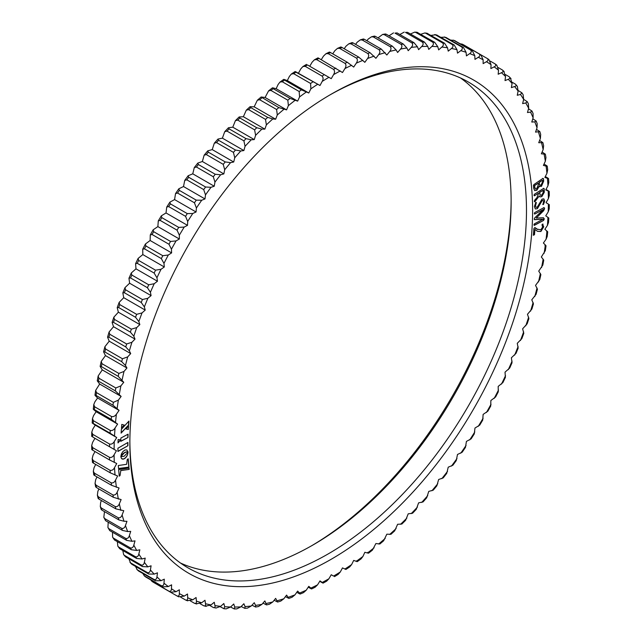 <?xml version="1.0" encoding="UTF-8"?>
<svg xmlns="http://www.w3.org/2000/svg" width="641" height="641" viewBox="0 0 641 641"><rect width="100%" height="100%" fill="white"/><g stroke="black" fill="none" stroke-linecap="round" stroke-linejoin="round"><path stroke-width="0.96" d="M535.171 227.667L537.182 229.125L540.812 229.807L542.59 227.074L541.974 224.751L542.582 224.206L543.736 226.826L540.892 231.497L537.495 231.329L534.914 229.446L534.506 234.662L533.384 235.199L533.905 228.573L534.522 227.771L537.775 229.526M534.522 227.771L535.179 227.667M542.582 224.206L543.071 224.11M534.914 229.446L534.354 234.574L533.384 235.199M308.257 587.148L310.589 588.486C311.887 589.167 311.983 589.039 310.869 588.109L308.786 586.339L306.222 590.225L303.546 592.613L300.212 594.031M319.747 581.299L322.054 582.629C323.336 583.334 323.393 583.278 322.215 582.445L320.003 580.89L317.543 584.856L315.06 587.26L311.614 588.943M345.018 568.815C346.276 569.569 346.244 569.649 344.938 569.04L342.486 567.902L340.275 572.02A307.103 177.309 120 0 1 333.576 576.083L331.245 574.737L328.905 578.783L326.598 581.195L323.056 583.134M356.452 560.899C357.694 561.684 357.63 561.828 356.268 561.332L353.696 560.41L351.613 564.585L349.633 566.973L345.948 569.44M367.814 552.334C369.04 553.143 368.944 553.359 367.517 552.983L364.841 552.286L362.902 556.492L361.075 558.872L357.341 561.588M462.185 452.209L457.498 454.469L456.256 460.599L452.867 465.246L448.235 467.177L446.713 473.411L443.219 477.898L438.644 479.5L436.85 485.83L433.268 490.141L428.757 491.399L426.69 497.809L423.036 501.927L418.613 502.848L416.257 509.331L412.556 513.241L408.221 513.818L405.585 520.348L401.843 524.042L397.62 524.274L394.704 530.844L390.938 534.306L386.835 534.185L383.639 540.78L379.865 544.001L375.898 543.528L372.413 550.13L368.655 553.103M546.02 245.904L545.323 250.647L541.349 256.969L543.736 260.166L542.831 265.045L538.728 271.111L540.876 274.604L539.762 279.596L535.531 285.405L537.438 289.179L536.116 294.267L531.782 299.812L533.44 303.85L531.91 309.018L527.471 314.29L528.889 318.585L527.15 323.809L522.631 328.809L523.793 333.344L521.854 338.6L517.263 343.32L518.168 348.087L516.029 353.351L511.39 357.782L512.031 362.766L509.707 368.022L505.02 372.165L505.404 377.349L502.889 382.581L498.177 386.419L498.289 391.795L495.605 396.971L490.87 400.505L490.718 406.057L487.865 411.169L483.13 414.398L482.705 420.111L479.708 425.135L474.973 428.044L474.276 433.909L471.135 438.829L466.424 441.417L465.454 447.418L462.177 452.209M547.71 231.866L547.222 236.457L546.076 239.229L543.4 243.019L545.347 244.982C546.388 246.024 546.244 246.216 544.922 245.559M548.808 218.076L548.52 222.499L547.438 225.408L544.866 229.294L546.949 231.056C548.063 232.002 547.967 232.13 546.661 231.441M549.313 204.575L549.217 208.814L548.207 211.867L545.747 215.841L547.959 217.395C549.145 218.228 549.097 218.293 547.807 217.579M549.217 191.403L549.313 195.433L548.384 198.638L546.044 202.684L548.343 204.014M548.528 178.583L548.8 182.405L547.959 185.762L545.747 189.872L548.207 191.01C549.521 191.619 549.545 191.547 548.287 190.786C549.545 191.547 549.521 191.619 548.207 191.01A307.103 177.309 120 0 1 548.384 198.638M547.238 166.163L547.678 169.761L546.949 173.27L544.866 177.437L547.438 178.358C548.808 178.855 548.872 178.711 547.622 177.918C548.872 178.711 548.808 178.855 547.438 178.358A307.103 177.309 120 0 1 547.959 185.762M540.675 134.37L540.379 138.456L538.728 142.719L542.887 142.631L543.624 145.755L543.151 149.585L541.349 153.832L545.363 154.169L545.956 157.534L545.347 161.203L543.4 165.41L546.076 166.115C547.502 166.492 547.598 166.275 546.364 165.458C547.598 166.275 547.502 166.492 546.076 166.115A307.103 177.309 120 0 1 546.949 173.27M510.444 78.138L512.079 83.474L511.39 87.609L514.627 86.535C516.35 85.982 516.622 85.197 515.46 84.163L517.343 86.359L518.12 91.102L517.263 95.285L520.46 94.427L521.886 92.817L523.144 94.764L523.657 99.379L522.631 103.602L525.78 102.961L527.206 101.631L528.392 103.81L528.657 108.273L527.471 112.528L530.564 112.111L531.982 111.053L533.072 113.457L533.12 117.776L531.782 122.038L534.794 121.846L536.197 121.045L537.182 123.689L537.03 127.839L535.531 132.11L539.834 131.573L536.493 129.378M503.738 71.239L505.541 76.511L505.02 80.582L508.289 79.292C510.028 78.635 510.308 77.769 509.146 76.72L511.013 78.619M487.481 58.627A310.356 179.184 -60 0 1 488.907 59.541L491.046 64.661L490.87 68.571L494.171 66.864C495.934 65.983 496.23 64.989 495.068 63.884L496.823 65.214L498.522 70.238L498.177 74.236L501.462 72.729C503.209 71.96 503.505 71.031 502.352 69.949L504.163 71.56M463.796 44.95L480.83 54.773L483.13 59.805L483.13 63.627L486.439 61.712C488.194 60.727 488.498 59.669 487.336 58.539L488.907 59.541M454.958 40.808L472.329 50.751L474.797 55.679L474.973 59.397L478.274 57.289C480.029 56.2 480.333 55.078 479.172 53.916A310.356 179.184 -60 0 1 480.83 54.773M446.08 37.539L463.443 47.482L466.079 52.306L466.424 55.895L469.709 53.604C471.455 52.41 471.752 51.224 470.598 50.046A310.356 179.184 -60 0 1 472.329 50.751M436.681 34.991L454.181 44.974L456.985 49.669L457.498 53.147L460.767 50.663C462.506 49.373 462.794 48.131 461.632 46.929A310.356 179.184 -60 0 1 463.443 47.482M426.954 33.228L444.574 43.235L447.546 47.803L448.235 51.144L451.464 48.484C453.187 47.097 453.467 45.791 452.298 44.574A310.356 179.184 -60 0 1 454.181 44.974M416.946 32.25L434.654 42.274L437.787 46.697L438.644 49.894L441.833 47.057C443.54 45.591 443.804 44.229 442.635 42.987A310.356 179.184 -60 0 1 444.574 43.235M407.564 32.338A310.356 179.184 120 0 0 405.505 32.395L407.564 32.338L424.446 42.082L427.739 46.36L428.757 49.405L431.906 46.408C433.58 44.846 433.829 43.436 432.651 42.17A310.356 179.184 -60 0 1 434.654 42.274M397.091 32.923A310.356 179.184 120 0 0 394.984 33.132L397.091 32.923L413.974 42.667L417.427 46.793L418.613 49.669L421.698 46.521C423.34 44.878 423.573 43.42 422.387 42.138A310.356 179.184 -60 0 1 424.446 42.082M386.387 34.285A310.356 179.184 120 0 0 384.239 34.646L382.605 34.446L385.393 33.973L386.387 34.285L403.269 44.029L406.875 47.987L408.221 50.703L411.242 47.402C412.852 45.687 413.06 44.181 411.867 42.883A310.356 179.184 -60 0 1 413.974 42.667M375.482 36.417A310.356 179.184 120 0 0 373.294 36.93L371.516 36.785L374.448 36.088L375.482 36.417L392.364 46.168L396.122 49.95L397.62 52.482L400.569 49.053C402.139 47.266 402.324 45.711 401.122 44.397A310.356 179.184 -60 0 1 403.269 44.029M364.4 39.317A310.356 179.184 120 0 0 362.181 39.982L360.266 39.894L363.351 38.973L364.4 39.317L381.283 49.061L386.835 55.022L389.704 51.464C391.226 49.605 391.387 48.011 390.177 46.681A310.356 179.184 -60 0 1 392.364 46.168M353.175 42.971A310.356 179.184 120 0 0 350.931 43.788L348.904 43.764L352.117 42.594L353.175 42.971L370.057 52.714L375.898 58.307L378.679 54.621C380.153 52.706 380.281 51.072 379.063 49.726A310.356 179.184 -60 0 1 381.283 49.061M341.413 47.955C340.371 46.905 340.515 46.713 341.837 47.378L358.72 57.121L364.841 62.321L367.517 58.531C368.944 56.56 369.048 54.894 367.814 53.532A310.356 179.184 -60 0 1 370.057 52.714M330.131 52.899C329.017 51.953 329.105 51.825 330.411 52.514L347.294 62.257L353.696 67.065L356.268 63.179C357.638 61.151 357.702 59.453 356.452 58.083A310.356 179.184 -60 0 1 358.72 57.121M318.785 58.555C317.599 57.722 317.656 57.658 318.946 58.371L342.486 72.521L344.938 68.547C346.252 66.472 346.284 64.749 345.018 63.363A310.356 179.184 -60 0 1 347.294 62.257M307.416 64.917L331.245 78.667L333.576 74.62C334.834 72.505 334.818 70.758 333.544 69.364A310.356 179.184 -60 0 1 335.828 68.114M320.003 85.501L296.062 71.96C294.748 71.351 294.716 71.423 295.982 72.185L320.003 85.501L322.215 81.383C323.401 79.244 323.344 77.465 322.054 76.071A310.356 179.184 -60 0 1 324.338 74.685M308.786 92.993L287.304 80.59L284.732 79.668C283.362 79.172 283.298 79.316 284.548 80.109L301.43 89.852L308.786 92.993L310.869 88.827L310.589 83.45A310.356 179.184 -60 0 1 312.856 81.936M297.64 101.126L276.151 88.714L273.483 88.017C272.048 87.641 271.952 87.857 273.186 88.666L290.069 98.418L297.64 101.126L299.579 96.911L299.163 91.503A310.356 179.184 -60 0 1 301.43 89.852M286.583 109.875L265.094 97.472L261.135 96.999L278.819 107.6L286.583 109.875L288.386 105.629L287.825 100.188A310.356 179.184 -60 0 1 290.069 98.418M275.646 119.218L254.165 106.815L250.062 106.694L250.823 107.64L267.706 117.383L272.786 118.962L275.646 119.218L277.297 114.955L276.6 109.499A310.356 179.184 -60 0 1 278.819 107.6M264.861 129.129L243.38 116.726L239.157 116.958L239.878 117.992L256.761 127.735L261.921 129.097L264.861 129.129L266.368 124.867L265.518 119.394A310.356 179.184 -60 0 1 267.706 117.383M254.261 139.586L232.779 127.182L228.444 127.759L229.133 128.889L246.016 138.632L251.24 139.778L254.261 139.586L255.607 135.323L254.613 129.859A310.356 179.184 -60 0 1 256.761 127.735M243.876 150.555L222.387 138.152L217.964 139.073L218.613 140.291L235.495 150.042L240.792 150.972L243.876 150.555L245.062 146.308L243.909 140.86A310.356 179.184 -60 0 1 246.016 138.632M233.725 162.005L212.235 149.601L207.732 150.859L208.349 152.181L225.231 161.925L230.584 162.638L233.725 162.005L234.742 157.782L233.436 152.366A310.356 179.184 -60 0 1 235.495 150.042M223.837 173.903L202.356 161.5L197.781 163.102L198.365 164.513L215.248 174.264L220.648 174.761L223.837 173.903L224.695 169.729L223.228 164.344A310.356 179.184 -60 0 1 225.231 161.925M214.254 186.227L192.765 173.823L188.134 175.754L188.702 177.269L205.585 187.012L211.017 187.3L214.254 186.227L214.943 182.1L213.301 176.764A310.356 179.184 -60 0 1 215.248 174.264M204.984 198.934L183.502 186.531L178.815 188.791L179.368 190.393L196.25 200.144L201.723 200.224L204.984 198.934L205.505 194.864L203.702 189.592A310.356 179.184 -60 0 1 205.585 187.012M196.066 211.987L174.576 199.583L169.865 202.171L170.402 203.87L187.284 213.613L192.773 213.485L196.066 211.987L196.41 207.996L194.439 202.788A310.356 179.184 -60 0 1 196.25 200.144M187.509 225.36L166.027 212.956L161.292 215.865L161.828 217.644L178.711 227.395L184.207 227.066L187.509 225.36L187.685 221.449L185.553 216.329A310.356 179.184 -60 0 1 187.284 213.613M179.352 239.005L157.87 226.602L153.127 229.831L153.664 231.689L170.538 241.441L176.051 240.92L179.352 239.005L179.352 235.191L177.052 230.159A310.356 179.184 -60 0 1 178.711 227.395M171.612 252.899L150.13 240.495L145.395 244.029L145.932 245.968L162.806 255.719L168.311 255.006L171.612 252.899L171.443 249.181L168.968 244.253A310.356 179.184 -60 0 1 170.538 241.441M164.312 266.985L142.823 254.581L138.111 258.419L138.648 260.438L155.531 270.181L161.019 269.284L164.312 266.985L163.968 263.387L161.324 258.571A310.356 179.184 -60 0 1 162.806 255.719M157.462 281.239L135.98 268.835L131.293 272.978L131.846 275.053L148.728 284.804L154.201 283.723L157.462 281.239L156.949 277.769L154.144 273.074A310.356 179.184 -60 0 1 155.531 270.181M151.092 295.621L129.61 283.218L124.971 287.649L125.54 289.788L142.422 299.531L147.863 298.281L151.092 295.621L150.403 292.288L147.438 287.721A310.356 179.184 -60 0 1 148.728 284.804M145.219 310.084L123.729 297.68L119.146 302.4L119.747 304.587L136.629 314.33L142.022 312.92L145.219 310.084L144.361 306.895L141.228 302.464A310.356 179.184 -60 0 1 142.422 299.531M139.85 324.594L118.369 312.191L113.85 317.191L114.475 319.418L131.357 329.162L136.709 327.591L139.85 324.594L138.833 321.558L135.539 317.279A310.356 179.184 -60 0 1 136.629 314.33M135.011 339.113L113.529 326.71L109.09 331.982L109.747 334.241L126.63 343.985L131.926 342.262L135.011 339.113L133.825 336.229L130.371 332.11A310.356 179.184 -60 0 1 131.357 329.162M130.708 353.592L109.218 341.188L104.884 346.733L105.573 349.008L122.455 358.76L127.687 356.893L130.708 353.592L129.362 350.883L125.756 346.925A310.356 179.184 -60 0 1 126.63 343.985M126.95 367.998L105.469 355.595L101.238 361.404L101.967 363.687L118.849 373.431L124.009 371.435L126.95 367.998L125.452 365.466L121.694 361.676A310.356 179.184 -60 0 1 122.455 358.76M123.761 382.292L102.272 369.889L98.169 375.955L98.938 378.238L115.821 387.981L120.893 385.858L123.761 382.292L118.2 376.339A310.356 179.184 -60 0 1 118.849 373.431M121.133 396.434L99.651 384.031L95.677 390.353L96.487 392.613L113.369 402.356L118.361 400.12L121.133 396.434L115.284 390.85A310.356 179.184 -60 0 1 115.821 387.981M119.082 410.392L97.6 397.989L94.924 401.771L93.778 404.543L94.636 406.771L111.518 416.522C113.401 416.954 115.027 416.169 116.414 414.174L119.082 410.392L112.952 405.184A310.356 179.184 -60 0 1 113.369 402.356M117.615 424.11L96.134 411.706L93.562 415.592L92.48 418.509L93.37 420.688L110.252 430.432C112.127 430.856 113.721 430.047 115.043 427.996L117.615 424.11L111.214 419.302A310.356 179.184 -60 0 1 111.518 416.522M116.734 437.563L95.253 425.159L92.793 429.133L91.783 432.194L92.713 434.318L109.595 444.061C111.454 444.469 113.008 443.628 114.274 441.537L116.734 437.563L110.076 433.164A310.356 179.184 -60 0 1 110.252 430.432M116.438 450.719L94.956 438.316L92.616 442.362L91.687 445.567L92.657 447.618L109.531 457.362C111.374 457.762 112.896 456.897 114.106 454.765L116.438 450.719L109.531 446.729A310.356 179.184 -60 0 1 109.595 444.061M95.02 451.552L93.033 455.238L92.2 458.595L93.193 460.558L110.076 470.302C111.903 470.694 113.385 469.805 114.523 467.642L116.734 463.531L109.595 459.966A310.356 179.184 -60 0 1 109.531 457.362M95.701 464.421L94.051 467.73L93.322 471.239L94.339 473.098L111.214 482.841C113.024 483.234 114.467 482.328 115.532 480.133L117.615 475.967L110.252 472.826A310.356 179.184 -60 0 1 110.076 470.302M96.991 476.904L95.653 479.797L95.044 483.466L96.078 485.205L112.952 494.956C114.747 495.333 116.141 494.419 117.143 492.2L119.082 487.993L111.518 485.285A310.356 179.184 -60 0 1 111.214 482.841M98.898 488.947L97.849 491.415L97.376 495.245L98.402 496.855L115.284 506.598C117.063 506.975 118.409 506.053 119.33 503.818L121.133 499.579L113.369 497.304A310.356 179.184 -60 0 1 112.952 494.956M101.398 500.533L100.621 502.544L100.3 506.534L101.318 508.001L118.2 517.752C119.963 518.128 121.261 517.191 122.102 514.947L123.761 510.685L115.821 508.858A310.356 179.184 -60 0 1 115.284 506.598M104.507 511.622L103.818 517.311L104.812 518.625L121.694 528.368C123.433 528.745 124.691 527.807 125.452 525.564L126.95 521.293L124.009 521.261L118.849 519.899A310.356 179.184 -60 0 1 118.2 517.752M108.209 522.191L107.928 527.543L108.874 528.689L125.756 538.432C127.479 538.809 128.681 537.879 129.362 535.628L130.708 531.365L127.687 531.557L122.455 530.411A310.356 179.184 -60 0 1 121.694 528.368M112.487 532.198L112.608 537.19L113.497 538.168L130.371 547.919C132.078 548.295 133.224 547.366 133.825 545.13L135.011 540.884L131.926 541.292L126.63 540.363A310.356 179.184 -60 0 1 125.756 538.432M117.343 541.637L117.856 546.236L118.657 547.045L135.539 556.789C137.222 557.165 138.32 556.244 138.833 554.024L139.85 549.802L136.709 550.443L131.357 549.73A310.356 179.184 -60 0 1 130.371 547.919M122.784 550.483L123.657 554.641L124.346 555.282L141.228 565.025C142.895 565.41 143.937 564.505 144.361 562.301L145.219 558.119L142.022 558.976L136.629 558.479A310.356 179.184 -60 0 1 135.539 556.789M128.825 558.728L130.556 562.862L147.438 572.605C149.081 572.998 150.066 572.109 150.403 569.929L151.092 565.803L147.863 566.868L142.422 566.58A310.356 179.184 -60 0 1 141.228 565.025M135.475 566.38L137.262 569.761L154.144 579.504C155.763 579.905 156.692 579.031 156.949 576.892L157.462 572.822L154.201 574.112L148.728 574.032A310.356 179.184 -60 0 1 147.438 572.605M142.759 573.423L144.449 575.971L161.324 585.714C162.926 586.122 163.808 585.273 163.968 583.166L164.312 579.176L161.019 580.674L155.531 580.794A310.356 179.184 -60 0 1 154.144 579.504M150.731 579.889L152.085 581.459L168.968 591.202C170.546 591.627 171.371 590.802 171.443 588.742L171.612 584.832L168.311 586.539L162.806 586.86A310.356 179.184 -60 0 1 161.324 585.714M160.154 586.211L177.052 595.97C178.607 596.402 179.376 595.609 179.352 593.598L179.352 589.784L176.051 591.691L170.538 592.212A310.356 179.184 -60 0 1 168.968 591.202M180.746 597.22L185.553 599.992C187.084 600.433 187.797 599.68 187.685 597.724L187.509 594.007L184.207 596.114L178.711 596.827A310.356 179.184 -60 0 1 177.196 596.042M190.337 600.889L194.439 603.261C195.954 603.718 196.611 602.997 196.41 601.106L196.066 597.508L192.773 599.8L187.284 600.705M200.08 603.678L203.702 605.769C205.192 606.242 205.793 605.561 205.505 603.734L204.984 600.256L201.723 602.74L196.25 603.822M210.024 605.617L213.301 607.508C214.775 607.997 215.32 607.364 214.943 605.601L214.254 602.268L211.017 604.928L205.585 606.178M220.192 606.723L224.013 608.742L224.695 606.707L223.837 603.51L220.648 606.346L216.033 608.029M230.568 607.011L234.31 608.95L234.742 607.043L233.725 604.006L230.584 606.995L226.225 608.854M241.168 606.498L244.854 608.373L245.062 606.61L243.876 603.734L240.792 606.883L236.785 608.886L234.31 608.95M251.977 605.2L255.607 607.027L255.607 605.416L254.261 602.708L251.24 606.001L247.482 608.117L244.854 608.373M262.978 603.117L266.552 604.912L264.861 600.921L261.921 604.351L258.395 606.554L255.607 607.027M274.14 600.264L277.649 602.035L275.646 598.382L272.786 601.947L269.484 604.215L266.552 604.912M285.421 596.643L288.883 598.406L286.583 595.096L283.811 598.782L280.734 601.106L277.649 602.027M296.807 592.268L299.163 593.63C300.485 594.279 300.621 594.087 299.579 593.045L297.64 591.082L294.964 594.872L292.096 597.236L288.883 598.406M331.245 94.163A284.796 164.433 -60 0 1 532.623 210.432A284.796 164.433 -60 0 1 331.245 559.24A284.796 164.433 -60 0 1 129.859 442.971A284.796 164.433 -60 0 1 331.237 94.163A284.796 164.433 -60 0 1 331.245 94.163L331.245 94.163M124.074 456.288L120.845 456.713L121.534 458.627L123.497 459.06L125.628 457.738L127.495 454.942L128.032 452.282L124.074 456.288M121.782 424.414L121.486 428.244L124.378 425.135L121.782 424.414M118.569 468.595L128.977 467.097L128.232 458.796L127.279 459.461L126.63 464.308L118.297 465.534L118.569 468.595M120.644 439.862L118.112 439.518L118.016 442.907L120.644 439.862M120.788 441.353L127.984 437.483L128.08 434.173L120.885 438.043L120.788 441.353M120.861 456.568L124.386 452.834L126.229 452.057L128.032 452.161L126.886 449.95L125.043 449.966L122.928 451.512L121.397 453.948L120.845 456.56M120.019 475.606L120.796 470.574L129.186 469.396L129.065 468.058L118.657 469.557L119.25 476.135L120.019 475.606L120.796 470.574M127.904 442.466L117.928 448.227L117.928 451.488L127.904 445.735L127.904 442.466M128.304 429.478L128.577 425.928L125.932 428.885L128.304 429.478L128.4 426.121M121.117 433.108L128.649 424.975L128.953 421.057L121.413 429.262L121.117 433.108M533.689 188.342L533.44 185.465L533.937 184.552L542.863 178.438L543.456 178.615L543.664 181.123L541.429 186.371L539.177 186.355L536.878 190.225L534.698 190.641L533.689 188.342M542.863 178.438L543.456 178.615L543.512 181.034L541.276 186.283L539.025 186.267L536.725 190.129L534.626 190.593M539.554 186.731L539.025 186.267M539.209 196.018L534.674 201.827L534.674 200.16L536.99 197.62L538.672 193.093L534.41 195.809L534.338 194.311L543.608 188.422L544.169 188.63L544.281 191.026L544.273 192.284L541.821 196.595L539.922 196.907L539.209 196.018L535.235 201.274L534.674 201.827L534.394 201.178M538.672 193.093L534.41 195.809L534.129 195.217M543.608 188.422L544.169 188.63L544.121 192.196L541.661 196.507L539.85 196.859M537.374 208.702L535.331 208.966L534.386 206.538L535.756 202.548L536.341 202.492L535.523 205.937L536.076 207.355L537.214 207.195L542.046 199.127L543.856 198.878L544.698 201.074L543.48 204.455L542.903 204.559L543.592 201.675L543.143 200.481L542.182 200.609L537.374 208.702L535.259 208.918M535.756 202.548L536.341 202.492L535.371 205.849L536.004 207.307M544.698 201.074L543.48 204.455L542.903 204.559M543.488 220.488L534.129 225.287L534.338 223.853L543.055 219.222L534.442 219.655L534.265 218.998L534.498 218.124L543.392 209.455L534.674 214.07L534.45 213.429L534.73 212.556L543.929 207.66L544.513 207.988L544.481 208.942L543.624 210.729L536.253 218.036L543.36 217.756L544.153 218.509L544.121 219.502L543.488 220.488L534.29 225.376L534.065 224.735M534.322 219.583L534.265 218.998M543.392 209.447L534.674 214.07L534.45 213.429M543.929 207.66L544.513 207.988L543.472 210.641L536.253 218.036M543.36 217.756L544.153 218.509L543.336 220.392M310.589 588.486C311.887 589.167 311.983 589.039 310.869 588.109A307.103 177.309 120 0 0 317.543 584.856M299.163 593.63C300.485 594.279 300.621 594.087 299.579 593.045A307.103 177.309 120 0 0 306.222 590.225M213.301 607.508L216.145 608.045M203.702 605.769L206.17 606.41M194.439 603.261L196.651 603.998M185.553 599.992L187.581 600.841M177.052 595.97L178.711 596.827M152.085 581.459A310.356 179.184 120 0 0 153.664 582.461L170.538 592.212M144.449 575.971A310.356 179.184 120 0 0 145.932 577.116L162.806 586.86M145.932 577.116L145.515 576.804M137.262 569.761A310.356 179.184 120 0 0 138.648 571.051L155.531 580.794M138.648 571.051L136.837 569.44M130.556 562.862A310.356 179.184 120 0 0 131.846 564.288L148.728 574.032M131.846 564.288L129.987 562.389M124.346 555.282A310.356 179.184 120 0 0 125.54 556.837L142.422 566.58M125.54 556.837L123.657 554.641M118.657 547.045A310.356 179.184 120 0 0 119.747 548.728L136.629 558.479M119.747 548.728L117.856 546.236M113.497 538.168A310.356 179.184 120 0 0 114.475 539.978L131.357 549.73M114.475 539.978L112.608 537.19M108.874 528.689A310.356 179.184 120 0 0 109.747 530.62L126.63 540.363M109.747 530.62L107.928 527.543M104.812 518.625A310.356 179.184 120 0 0 105.573 520.668L122.455 530.411M105.573 520.668L103.818 517.311M101.318 508.001A310.356 179.184 120 0 0 101.967 510.156L118.849 519.899M101.967 510.156L101.158 509.395M98.402 496.855A310.356 179.184 120 0 0 98.938 499.107L115.821 508.858M98.938 499.107L98.113 498.369L97.376 495.245M96.078 485.205A310.356 179.184 120 0 0 96.487 487.561L113.369 497.304M96.487 487.561L95.637 486.831L95.044 483.466M94.339 473.098A310.356 179.184 120 0 0 94.636 475.542L111.518 485.285M94.636 475.542C93.41 474.725 93.506 474.508 94.924 474.885M93.193 460.558A310.356 179.184 120 0 0 93.37 463.082L110.252 472.826M93.37 463.082C92.136 462.297 92.2 462.145 93.562 462.642M92.657 447.618A310.356 179.184 120 0 0 92.713 450.214L109.595 459.966M92.713 450.214C91.463 449.461 91.487 449.381 92.793 449.99M92.713 434.318A310.356 179.184 120 0 0 92.657 436.986L109.531 446.729M93.37 420.688A310.356 179.184 120 0 0 93.193 423.421L110.076 433.164M93.193 423.421C91.911 422.715 91.855 422.772 93.033 423.605C91.855 422.772 91.911 422.715 93.193 423.421M95.253 425.159L93.033 423.605M94.636 406.771A310.356 179.184 120 0 0 94.339 409.559L111.214 419.302M94.339 409.559C93.033 408.878 92.945 409.006 94.051 409.944C92.945 409.006 93.033 408.878 94.339 409.559M96.134 411.706L94.051 409.944M96.487 392.613A310.356 179.184 120 0 0 96.078 395.441L112.952 405.184M96.078 395.441C94.756 394.784 94.62 394.976 95.653 396.018C94.62 394.976 94.756 394.784 96.078 395.441M97.6 397.989L95.653 396.018M98.938 378.238A310.356 179.184 120 0 0 98.402 381.107L115.284 390.85M98.402 381.107L97.264 380.834L99.651 384.031M101.967 363.687A310.356 179.184 120 0 0 101.318 366.588L118.2 376.339M101.318 366.588L100.124 366.396L102.272 369.889M105.573 349.008A310.356 179.184 120 0 0 104.812 351.933L121.694 361.676M104.812 351.933L103.562 351.821L105.469 355.595M109.747 334.241A310.356 179.184 120 0 0 108.874 337.182L125.756 346.925M108.874 337.182L107.56 337.15L109.218 341.188M114.475 319.418A310.356 179.184 120 0 0 113.497 322.367L130.371 332.11M113.497 322.367L112.111 322.415L113.529 326.71M119.747 304.587A310.356 179.184 120 0 0 118.657 307.528L135.539 317.279M118.657 307.528L117.207 307.656L118.369 312.191M125.54 289.788A310.356 179.184 120 0 0 124.346 292.721L141.228 302.464M124.346 292.721L122.832 292.913L123.729 297.68M131.846 275.053A310.356 179.184 120 0 0 130.556 277.97L147.438 287.721M130.556 277.97L128.961 278.234L129.61 283.218M138.648 260.438A310.356 179.184 120 0 0 137.262 263.331L154.144 273.074M137.262 263.331L135.596 263.651L135.98 268.835M145.932 245.968A310.356 179.184 120 0 0 144.449 248.828L161.324 258.571M144.449 248.828L142.711 249.205L142.823 254.581M153.664 231.689A310.356 179.184 120 0 0 152.085 234.51L168.968 244.253M152.085 234.51L150.282 234.943L150.13 240.495M161.828 217.644A310.356 179.184 120 0 0 160.17 220.416L177.052 230.159M160.17 220.416L158.287 220.889L157.87 226.602M170.402 203.87A310.356 179.184 120 0 0 168.671 206.578L185.553 216.329M168.671 206.578L166.716 207.091L166.027 212.956M179.368 190.393A310.356 179.184 120 0 0 177.557 193.045L194.439 202.788M177.557 193.045L175.546 193.582L174.576 199.583M188.702 177.269A310.356 179.184 120 0 0 186.819 179.841L203.702 189.592M186.819 179.841L184.744 180.401L183.502 186.531M198.365 164.513A310.356 179.184 120 0 0 196.426 167.013L213.301 176.764M196.426 167.013L194.287 167.589L192.765 173.823M208.349 152.181A310.356 179.184 120 0 0 206.346 154.593L223.228 164.344M206.346 154.593L204.15 155.17L202.356 161.5M218.613 140.291A310.356 179.184 120 0 0 216.554 142.614L233.436 152.366M216.554 142.614L214.31 143.191L212.235 149.601M229.133 128.889A310.356 179.184 120 0 0 227.026 131.109L243.909 140.86M227.026 131.109L224.743 131.669L222.387 138.152M239.878 117.992A310.356 179.184 120 0 0 237.731 120.115L254.613 129.859M237.731 120.115L235.415 120.652L232.779 127.182M250.823 107.64A310.356 179.184 120 0 0 248.636 109.651L265.518 119.394M248.636 109.651L246.296 110.156L243.38 116.726M261.937 97.857A310.356 179.184 120 0 0 259.717 99.756L276.6 109.499M259.717 99.756L257.361 100.22L254.165 106.815M273.483 88.017C272.048 87.641 271.952 87.857 273.186 88.666A310.356 179.184 120 0 0 270.943 90.445L287.825 100.188M270.943 90.445L268.579 90.87L265.094 97.472M284.732 79.668C283.362 79.172 283.298 79.316 284.548 80.109A310.356 179.184 120 0 0 282.28 81.752L299.163 91.503M282.28 81.752L279.925 82.136L278.098 84.508L276.151 88.714M296.062 71.96C294.748 71.351 294.716 71.423 295.982 72.185A310.356 179.184 120 0 0 293.706 73.707L310.589 83.45M293.706 73.707L291.367 74.027L289.387 76.415L287.304 80.59M307.456 64.933A310.356 179.184 120 0 0 305.172 66.319L322.054 76.071M305.172 66.319L302.864 66.576L300.725 68.98L298.514 73.098M318.946 58.371A310.356 179.184 120 0 0 316.662 59.621L333.544 69.364M316.662 59.621L314.402 59.805L312.095 62.217L309.755 66.263M330.411 52.514A310.356 179.184 120 0 0 328.136 53.62L345.018 63.363M328.136 53.62L325.94 53.74L323.457 56.144L321.253 59.701M341.837 47.378A310.356 179.184 120 0 0 339.57 48.339L356.452 58.083M339.57 48.339L337.454 48.387L334.778 50.775L332.743 53.852M350.931 43.788L367.814 53.532M348.904 43.764L346.036 46.128L344.193 48.74M362.181 39.982L379.063 49.726M360.266 39.894L357.189 42.218L355.579 44.357M373.294 36.93L390.177 46.681M371.516 36.785L368.214 39.053L366.86 40.736M384.239 34.646L401.122 44.397M382.605 34.446L378.022 37.883M394.984 33.132L411.867 42.883M393.518 32.883L389.015 35.8M405.505 32.395L422.387 42.138M404.215 32.114L399.832 34.502M417.772 32.531A310.356 179.184 120 0 0 415.769 32.427L432.651 42.17M415.769 32.427L414.671 32.138L410.432 33.989M427.699 33.492A310.356 179.184 120 0 0 425.752 33.236L442.635 42.987M425.752 33.236L424.847 32.955L420.808 34.277M437.298 35.231A310.356 179.184 120 0 0 435.415 34.822L452.298 44.574M435.415 34.822L430.976 35.391M446.561 37.739A310.356 179.184 120 0 0 444.75 37.178L461.632 46.929M444.75 37.178L440.928 37.322M455.447 41.008A310.356 179.184 120 0 0 453.716 40.303L470.598 50.046M453.716 40.303L450.663 40.111M463.948 45.03A310.356 179.184 120 0 0 462.289 44.173L479.172 53.916M462.289 44.173L460.254 43.78M480.846 54.789L487.336 58.539M490.269 61.111L495.068 63.884M498.241 67.577L502.352 69.949M505.525 74.62L509.146 76.72M512.175 82.264L515.46 84.163M521.886 92.817L518.216 90.517M527.206 101.631L523.657 99.363M531.982 111.053L528.513 108.802M536.197 121.045L532.791 118.817M542.887 142.631L539.594 140.467M545.363 154.169L542.102 152.053M544.009 164.096L546.364 165.458M545.299 176.579L547.622 177.918M545.98 189.456L548.287 190.786M340.275 572.02L338.136 574.424L334.514 576.62M322.054 582.629C323.336 583.334 323.393 583.278 322.215 582.445A307.103 177.309 120 0 0 328.905 578.783M129.867 441.184A280.462 161.925 120 0 0 187.941 567.814A280.462 161.925 120 0 0 328.176 553.928A280.462 161.925 120 0 0 511.39 306.783A280.462 161.925 120 0 0 468.403 82.048A280.462 161.925 120 0 0 329.698 95.06M460.518 77.978A280.462 161.925 -60 0 1 511.141 201.57A280.462 161.925 -60 0 1 312.832 545.066A280.462 161.925 -60 0 1 312.824 545.066A280.462 161.925 -60 0 1 180.482 563.022M311.302 545.94A284.796 164.433 120 0 0 511.133 199.816M122.102 458.972L122.535 459.124M122.383 459.036L122.84 459.148M122.687 459.06L123.16 459.124M123.008 459.036L123.497 459.06M123.336 458.972L123.841 458.948M123.689 458.86L124.202 458.788M124.042 458.7L124.57 458.579M124.41 458.491L124.931 458.331M124.779 458.243L125.291 458.051M125.131 457.962L125.628 457.738M125.476 457.65L125.956 457.394M125.804 457.305L126.261 457.033M126.109 456.945L126.557 456.648M126.405 456.552L126.822 456.24M126.67 456.152L127.07 455.815M121.51 427.964L124.194 425.087M118.561 468.483L128.977 467.097M128.825 467.009L128.096 458.892M118.024 442.635L120.444 439.838M120.796 441.176L127.984 437.483M127.831 437.394L127.928 434.261M121.854 454.854L122.279 454.637M122.127 454.541L122.567 454.325M122.415 454.237L122.88 454.004M122.727 453.916L123.224 453.7M123.072 453.604L123.593 453.395M123.433 453.307L123.977 453.107M123.825 453.019L124.386 452.834M124.234 452.738L124.803 452.594M124.65 452.506L125.195 452.402M125.043 452.314L125.564 452.25M125.412 452.161L125.908 452.137M125.756 452.049L126.229 452.057M126.077 451.969L126.533 452.009M126.373 451.921L126.806 451.985M126.654 451.897L127.054 451.977M128 451.761L128.032 452.161M120.644 470.486L129.186 469.396M129.025 469.308L128.921 468.074M119.226 475.959L119.867 475.518M117.928 451.312L127.904 445.735M127.751 445.647L127.751 442.554M125.973 428.845L128.152 429.39M121.141 432.827L128.649 424.975M128.496 424.879L128.777 421.249M542.711 178.35L543.296 178.527M539.193 184.055L539.834 185.249L541.172 184.953L542.574 181.772L542.446 180.257L539.049 182.389L539.762 185.193M534.642 187.661L535.355 188.991L536.669 188.734L538.288 184.961L538.144 183.206L534.466 185.529L535.283 188.943M534.466 185.529L534.794 187.749M538.144 183.206L534.618 185.618M539.049 182.389L539.345 184.143M542.446 180.257L539.209 182.477M534.257 195.721L533.969 195.128M543.456 188.334L544.017 188.542M534.522 201.739L534.241 201.09M539.658 193.782L540.371 195.313L541.613 195.096L543.127 192.805L543.119 190.265L539.594 192.324L540.299 195.265M539.594 192.324L539.81 193.87M543.119 190.265L539.746 192.412M535.596 202.46L536.188 202.404M543.784 198.838L544.546 200.986M543.32 204.367L542.751 204.471M542.182 200.609L537.222 208.613M543.063 200.441L542.03 200.521M543.055 219.206L534.314 219.559M534.522 213.982L534.298 213.341M543.776 207.572L544.361 207.9M543.207 217.668L544.001 218.421M534.129 225.287L533.913 224.646M537.03 229.037L537.695 229.478M543.736 226.826L540.74 231.409L537.422 231.281M542.43 224.118L543.584 226.738M533.769 235.199L533.232 235.111M344.938 569.04A307.103 177.309 120 0 0 351.613 564.585M356.268 561.332A307.103 177.309 120 0 0 362.902 556.492M367.517 552.983A307.103 177.309 120 0 0 374.104 547.775M378.679 544.009A307.103 177.309 120 0 0 385.185 538.448M389.704 534.442A307.103 177.309 120 0 0 396.122 528.545M400.569 524.306A307.103 177.309 120 0 0 406.875 518.08M411.242 513.625A307.103 177.309 120 0 0 417.427 507.095M421.698 502.44A307.103 177.309 120 0 0 427.739 495.621M431.906 490.766A307.103 177.309 120 0 0 437.787 483.683M441.833 478.643A307.103 177.309 120 0 0 447.546 471.311M451.464 466.103A307.103 177.309 120 0 0 456.985 458.539M460.767 453.187A307.103 177.309 120 0 0 466.079 445.415M469.709 439.918A307.103 177.309 120 0 0 474.797 431.954M478.274 426.337A307.103 177.309 120 0 0 483.13 418.212M486.439 412.492A307.103 177.309 120 0 0 491.046 404.223M494.171 398.406A307.103 177.309 120 0 0 498.522 390.016M501.462 384.119A307.103 177.309 120 0 0 505.541 375.634M508.289 369.681A307.103 177.309 120 0 0 512.079 361.123M514.627 355.122A307.103 177.309 120 0 0 518.12 346.509M520.46 340.491A307.103 177.309 120 0 0 523.657 331.854M525.78 325.812A307.103 177.309 120 0 0 528.657 317.175M530.564 311.141A307.103 177.309 120 0 0 533.12 302.52M534.794 296.519A307.103 177.309 120 0 0 537.03 287.937M538.48 281.968A307.103 177.309 120 0 0 540.379 273.459M541.589 267.545A307.103 177.309 120 0 0 543.151 259.132M544.121 253.283A307.103 177.309 120 0 0 545.347 244.982M546.076 239.229A307.103 177.309 120 0 0 546.949 231.056M547.438 225.408A307.103 177.309 120 0 0 547.959 217.395M548.207 211.867A307.103 177.309 120 0 0 548.384 204.038M545.347 161.203A307.103 177.309 120 0 0 544.121 154.305M543.151 149.585A307.103 177.309 120 0 0 541.589 142.975M540.379 138.456A307.103 177.309 120 0 0 538.48 132.142M537.03 127.839A307.103 177.309 120 0 0 534.794 121.846M533.12 117.776A307.103 177.309 120 0 0 530.564 112.111M528.657 108.273A307.103 177.309 120 0 0 525.78 102.961M523.657 99.379A307.103 177.309 120 0 0 520.46 94.427M518.12 91.102A307.103 177.309 120 0 0 514.627 86.535M512.079 83.474A307.103 177.309 120 0 0 508.289 79.292M505.541 76.511A307.103 177.309 120 0 0 501.462 72.729M498.522 70.238A307.103 177.309 120 0 0 494.171 66.864M491.046 64.661A307.103 177.309 120 0 0 486.439 61.712M483.13 59.805A307.103 177.309 120 0 0 478.274 57.289M474.797 55.679A307.103 177.309 120 0 0 469.709 53.604M466.079 52.306A307.103 177.309 120 0 0 460.767 50.663M456.985 49.669A307.103 177.309 120 0 0 451.464 48.484M447.546 47.803A307.103 177.309 120 0 0 441.833 47.057M437.787 46.697A307.103 177.309 120 0 0 431.906 46.408M427.739 46.36A307.103 177.309 120 0 0 421.698 46.521M417.427 46.793A307.103 177.309 120 0 0 411.242 47.402M406.875 47.987A307.103 177.309 120 0 0 400.569 49.053M396.122 49.95A307.103 177.309 120 0 0 389.704 51.464M385.185 52.674A307.103 177.309 120 0 0 378.679 54.621M374.104 56.144A307.103 177.309 120 0 0 367.517 58.531M362.902 60.358A307.103 177.309 120 0 0 356.268 63.179M351.613 65.302A307.103 177.309 120 0 0 344.938 68.547M340.275 70.959A307.103 177.309 120 0 0 333.576 74.62M328.905 77.321A307.103 177.309 120 0 0 322.215 81.383M317.543 84.364A307.103 177.309 120 0 0 310.869 88.827M306.222 92.072A307.103 177.309 120 0 0 299.579 96.911M294.964 100.421A307.103 177.309 120 0 0 288.386 105.629M283.811 109.395A307.103 177.309 120 0 0 277.297 114.955M272.786 118.962A307.103 177.309 120 0 0 266.368 124.867M261.921 129.097A307.103 177.309 120 0 0 255.607 135.323M251.24 139.778A307.103 177.309 120 0 0 245.062 146.308M240.792 150.972A307.103 177.309 120 0 0 234.742 157.782M230.584 162.638A307.103 177.309 120 0 0 224.695 169.729M220.648 174.761A307.103 177.309 120 0 0 214.943 182.1M211.017 187.3A307.103 177.309 120 0 0 205.505 194.864M201.723 200.224A307.103 177.309 120 0 0 196.41 207.996M192.773 213.485A307.103 177.309 120 0 0 187.685 221.449M184.207 227.066A307.103 177.309 120 0 0 179.352 235.191M176.051 240.92A307.103 177.309 120 0 0 171.443 249.181M168.311 255.006A307.103 177.309 120 0 0 163.968 263.387M161.019 269.284A307.103 177.309 120 0 0 156.949 277.769M154.201 283.723A307.103 177.309 120 0 0 150.403 292.288M147.863 298.281A307.103 177.309 120 0 0 144.361 306.895M142.022 312.92A307.103 177.309 120 0 0 138.833 321.558M136.709 327.591A307.103 177.309 120 0 0 133.825 336.229M131.926 342.262A307.103 177.309 120 0 0 129.362 350.883M127.687 356.893A307.103 177.309 120 0 0 125.452 365.466M124.009 371.435A307.103 177.309 120 0 0 122.102 379.945M120.893 385.858A307.103 177.309 120 0 0 119.33 394.279M118.361 400.12A307.103 177.309 120 0 0 117.143 408.421M116.414 414.174A307.103 177.309 120 0 0 115.532 422.347M115.043 427.996A307.103 177.309 120 0 0 114.523 436.008M114.274 441.537A307.103 177.309 120 0 0 114.106 449.365M114.106 454.765A307.103 177.309 120 0 0 114.274 462.393M114.523 467.642A307.103 177.309 120 0 0 115.043 475.045M115.532 480.133A307.103 177.309 120 0 0 116.414 487.288M117.143 492.2A307.103 177.309 120 0 0 118.361 499.099M119.33 503.818A307.103 177.309 120 0 0 120.893 510.428M122.102 514.947A307.103 177.309 120 0 0 124.009 521.261M125.452 525.564A307.103 177.309 120 0 0 127.687 531.557M129.362 535.628A307.103 177.309 120 0 0 131.926 541.292M133.825 545.13A307.103 177.309 120 0 0 136.709 550.443M138.833 554.024A307.103 177.309 120 0 0 142.022 558.976M144.361 562.301A307.103 177.309 120 0 0 147.863 566.868M150.403 569.929A307.103 177.309 120 0 0 154.201 574.112M156.949 576.892A307.103 177.309 120 0 0 161.019 580.674M163.968 583.166A307.103 177.309 120 0 0 168.311 586.539M171.443 588.742A307.103 177.309 120 0 0 176.051 591.691M179.352 593.598A307.103 177.309 120 0 0 184.207 596.114M187.685 597.724A307.103 177.309 120 0 0 192.773 599.8M196.41 601.106A307.103 177.309 120 0 0 201.723 602.74M205.505 603.734A307.103 177.309 120 0 0 211.017 604.928M214.943 605.601A307.103 177.309 120 0 0 220.648 606.346M224.695 606.707A307.103 177.309 120 0 0 230.584 606.995M234.742 607.043A307.103 177.309 120 0 0 240.792 606.883M245.062 606.61A307.103 177.309 120 0 0 251.24 606.001M255.607 605.416A307.103 177.309 120 0 0 261.921 604.351M266.368 603.453A307.103 177.309 120 0 0 272.786 601.947M277.297 600.737A307.103 177.309 120 0 0 283.811 598.782M288.386 597.26A307.103 177.309 120 0 0 294.964 594.872M539.826 131.573L540.7 134.466M226.329 608.862L224.013 608.75M462.185 44.117L463.876 44.99M453.419 40.159L455.214 40.888M444.253 36.97L446.16 37.563M434.726 34.574L436.753 35.007M424.847 32.955L427.018 33.244M414.671 32.138L416.987 32.25M337.454 48.387L340.788 46.969M325.94 53.74L329.386 52.065M314.402 59.805L317.944 57.874M302.864 66.576L306.486 64.38M291.367 74.027L295.052 71.568M279.925 82.128L283.659 79.412M268.587 90.87L272.345 87.897M257.361 100.22L261.135 96.999M246.296 110.156L250.062 106.694M235.415 120.652L239.157 116.958M224.743 131.669L228.444 127.759M214.31 143.191L217.964 139.073M204.15 155.17L207.732 150.867M194.287 167.589L197.781 163.102M184.744 180.401L188.134 175.754M175.546 193.582L178.823 188.791M166.724 207.091L169.865 202.171M158.295 220.889L161.292 215.865M150.282 234.943L153.127 229.831M142.711 249.205L145.395 244.029M135.596 263.651L138.111 258.419M128.969 278.234L131.293 272.978M122.832 292.913L124.971 287.649M117.207 307.656L119.146 302.4M112.111 322.415L113.85 317.191M107.56 337.15L109.09 331.982M103.562 351.821L104.884 346.733M100.124 366.396L101.238 361.404M97.264 380.834L98.169 375.955M94.98 395.096L95.677 390.353M93.29 409.134L93.778 404.543M92.192 422.924L92.48 418.509M91.687 436.425L91.783 432.194M91.783 449.597L91.687 445.567M92.472 462.417L92.2 458.595M93.754 474.837L93.322 471.239M101.166 509.427L100.3 506.534M145.707 576.972L144.177 575.786M153.592 582.421L151.989 581.395"/></g></svg>

